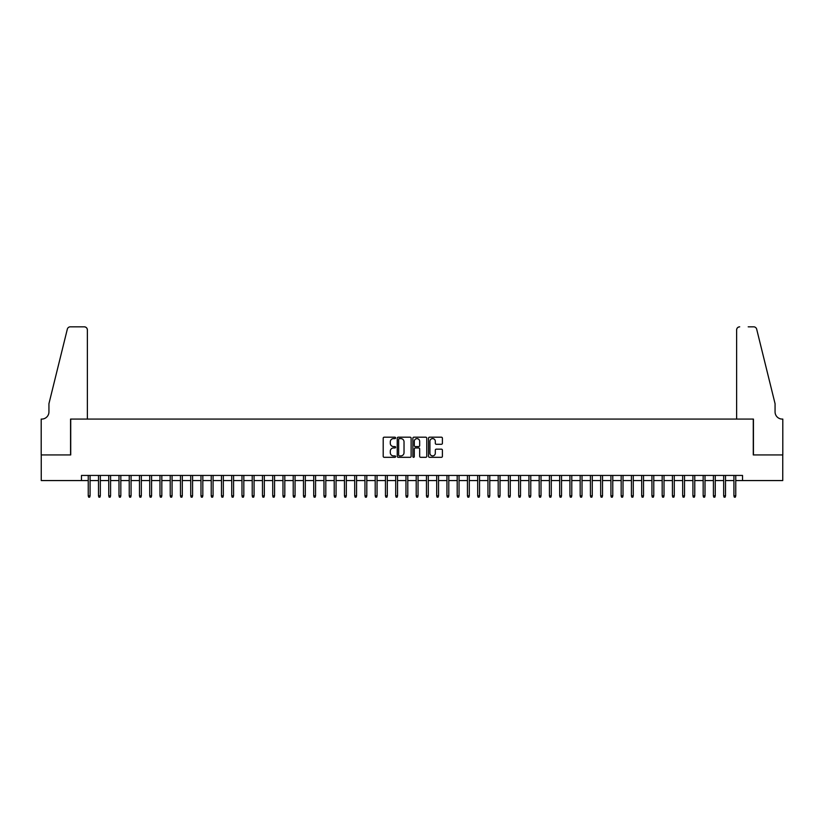 <?xml version="1.0" encoding="UTF-8"?>
<svg xmlns="http://www.w3.org/2000/svg" width="824" height="824" viewBox="0 0 824 824"><rect width="100%" height="100%" fill="white"/><g stroke="black" fill="none" stroke-linecap="round" stroke-linejoin="round"><path stroke-width="1.24" d="M395.602 437.904A0.7 0.7 0 0 0 394.902 437.194L384.211 437.194A1.009 1.009 0 0 0 383.201 438.203L383.201 456.311A1.009 1.009 0 0 0 384.211 457.32L394.902 457.32A0.7 0.7 0 0 0 395.602 456.609A0.7 0.7 0 0 0 394.902 455.909L393.512 455.909A3.224 3.224 0 0 1 390.298 452.685L390.298 451.181A3.224 3.224 0 0 1 393.512 447.957L394.902 447.957A0.7 0.7 0 0 0 395.602 447.257A0.7 0.7 0 0 0 394.902 446.557L393.512 446.557A3.224 3.224 0 0 1 390.298 443.333L390.298 441.818A3.224 3.224 0 0 1 393.512 438.605L394.902 438.605A0.7 0.7 0 0 0 395.602 437.904M441.396 444.291A1.009 1.009 0 0 0 442.406 443.281L442.406 438.203A1.009 1.009 0 0 0 441.396 437.194L429.531 437.194A1.009 1.009 0 0 0 428.521 438.203L428.521 456.311A1.009 1.009 0 0 0 429.531 457.32L441.396 457.32A1.009 1.009 0 0 0 442.406 456.311L442.406 450.172A1.009 1.009 0 0 0 441.396 449.162L436.318 449.162A1.009 1.009 0 0 0 435.309 450.172L435.309 453.221A2.688 2.688 0 0 1 432.621 455.909A2.688 2.688 0 0 1 429.932 453.221L429.932 441.293A2.688 2.688 0 0 1 432.621 438.605A2.688 2.688 0 0 1 435.309 441.293L435.309 443.281A1.009 1.009 0 0 0 436.318 444.291L441.396 444.291M81.473 480.567L41.252 480.567L41.252 454.941L70.72 454.941L70.72 419.076L753.28 419.076L753.28 454.941L782.749 454.941L782.749 480.567L742.527 480.567L742.527 475.438L81.473 475.438L81.473 480.567L88.24 480.567M411.125 438.203A1.009 1.009 0 0 0 410.115 437.194L398.239 437.194A1.009 1.009 0 0 0 397.24 438.203L397.24 456.311A1.009 1.009 0 0 0 398.239 457.32L410.115 457.32A1.009 1.009 0 0 0 411.125 456.311L411.125 438.203M413.885 437.194L425.761 437.194A1.009 1.009 0 0 1 426.76 438.203L426.76 456.311A1.009 1.009 0 0 1 425.761 457.32L420.673 457.32A1.009 1.009 0 0 1 419.673 456.311L419.673 448.967A1.009 1.009 0 0 0 418.664 447.957L415.296 447.957A1.009 1.009 0 0 0 414.287 448.967L414.287 456.609A0.7 0.7 0 0 1 413.586 457.32A0.7 0.7 0 0 1 412.876 456.609L412.876 438.203A1.009 1.009 0 0 1 413.885 437.194M90.084 480.567L98.489 480.567M100.332 480.567L108.737 480.567M110.581 480.567L118.986 480.567M120.829 480.567L129.234 480.567M131.078 480.567L139.483 480.567M141.326 480.567L149.731 480.567M151.575 480.567L159.98 480.567M161.823 480.567L170.228 480.567M172.072 480.567L180.477 480.567M182.32 480.567L190.725 480.567M192.579 480.567L200.974 480.567M202.828 480.567L211.222 480.567M213.076 480.567L221.471 480.567M223.325 480.567L231.729 480.567M233.573 480.567L241.978 480.567M243.822 480.567L252.226 480.567M254.07 480.567L262.475 480.567M264.319 480.567L272.723 480.567M274.567 480.567L282.972 480.567M284.816 480.567L293.22 480.567M295.064 480.567L303.469 480.567M305.313 480.567L313.717 480.567M315.561 480.567L323.966 480.567M325.81 480.567L334.214 480.567M336.058 480.567L344.463 480.567M346.307 480.567L354.711 480.567M356.555 480.567L364.96 480.567M366.804 480.567L375.208 480.567M377.052 480.567L385.457 480.567M387.301 480.567L395.705 480.567M397.549 480.567L405.954 480.567M407.798 480.567L416.202 480.567M418.046 480.567L426.451 480.567M428.295 480.567L436.699 480.567M438.543 480.567L446.948 480.567M448.792 480.567L457.196 480.567M459.04 480.567L467.445 480.567M469.289 480.567L477.693 480.567M479.537 480.567L487.942 480.567M489.786 480.567L498.19 480.567M500.034 480.567L508.439 480.567M510.283 480.567L518.687 480.567M520.531 480.567L528.936 480.567M530.78 480.567L539.184 480.567M541.028 480.567L549.433 480.567M551.277 480.567L559.681 480.567M561.525 480.567L569.93 480.567M571.774 480.567L580.178 480.567M582.022 480.567L590.427 480.567M592.271 480.567L600.675 480.567M602.529 480.567L610.924 480.567M612.778 480.567L621.172 480.567M623.026 480.567L631.421 480.567M633.275 480.567L641.68 480.567M643.523 480.567L651.928 480.567M653.772 480.567L662.177 480.567M664.02 480.567L672.425 480.567M674.269 480.567L682.674 480.567M684.517 480.567L692.922 480.567M694.766 480.567L703.171 480.567M705.014 480.567L713.419 480.567M715.263 480.567L723.668 480.567M725.511 480.567L733.916 480.567M735.76 480.567L742.527 480.567M399.352 438.605A0.7 0.7 0 0 0 398.641 439.305L398.641 455.198A0.7 0.7 0 0 0 399.352 455.909L400.804 455.909A3.224 3.224 0 0 0 404.028 452.685L404.028 441.818A3.224 3.224 0 0 0 400.804 438.605L399.352 438.605M419.673 441.345A2.688 2.688 0 0 0 416.975 438.656A2.688 2.688 0 0 0 414.287 441.345L414.287 445.547A1.009 1.009 0 0 0 415.296 446.557L418.664 446.557A1.009 1.009 0 0 0 419.673 445.547L419.673 441.345M88.24 495.832L88.652 497.171L89.672 497.171L90.084 495.832L88.24 495.832L88.24 475.438M90.084 495.832L90.084 475.438M87.375 419.076L87.375 329.909A3.08 3.08 0 0 0 84.295 326.829L70.308 326.829A3.08 3.08 0 0 0 67.321 329.167L48.935 403.698L48.935 411.897A7.179 7.179 0 0 1 41.767 419.076L41.2 419.076L41.2 454.941L70.565 454.941L70.565 419.076L87.375 419.076L87.375 329.909C87.179 328.055 86.149 327.025 84.295 326.829L75.787 326.829M67.321 329.167C68.104 327.488 68.104 327.488 67.321 329.167C68.104 327.488 68.104 327.488 67.321 329.167M48.935 411.897A7.179 7.179 0 0 1 41.767 419.076M736.625 419.076L736.625 329.909L736.625 419.076L753.435 419.076L753.435 454.941L782.8 454.941L782.8 419.076L782.234 419.076A7.179 7.179 0 0 1 775.065 411.897A7.179 7.179 0 0 0 782.234 419.076M769.42 380.843L756.679 329.167L775.065 403.698L775.065 411.897M748.213 326.829L753.692 326.829A3.08 3.08 0 0 1 756.679 329.167C755.896 327.488 755.896 327.488 756.679 329.167C755.896 327.488 755.896 327.488 756.679 329.167M739.705 326.829A3.08 3.08 0 0 0 736.625 329.909C736.821 328.055 737.851 327.025 739.705 326.829M98.489 495.832L98.901 497.171L99.92 497.171L100.332 495.832L98.489 495.832L98.489 475.438M100.332 495.832L100.332 475.438M108.737 495.832L109.149 497.171L110.179 497.171L110.581 495.832L108.737 495.832L108.737 475.438M110.581 495.832L110.581 475.438M118.986 495.832L119.398 497.171L120.428 497.171L120.829 495.832L118.986 495.832L118.986 475.438M120.829 495.832L120.829 475.438M129.234 495.832L129.646 497.171L130.676 497.171L131.078 495.832L129.234 495.832L129.234 475.438M131.078 495.832L131.078 475.438M139.483 495.832L139.895 497.171L140.925 497.171L141.326 495.832L139.483 495.832L139.483 475.438M141.326 495.832L141.326 475.438M149.731 495.832L150.143 497.171L151.173 497.171L151.575 495.832L149.731 495.832L149.731 475.438M151.575 495.832L151.575 475.438M159.98 495.832L160.392 497.171L161.422 497.171L161.823 495.832L159.98 495.832L159.98 475.438M161.823 495.832L161.823 475.438M170.228 495.832L170.64 497.171L171.67 497.171L172.072 495.832L170.228 495.832L170.228 475.438M172.072 495.832L172.072 475.438M180.477 495.832L180.889 497.171L181.919 497.171L182.32 495.832L180.477 495.832L180.477 475.438M182.32 495.832L182.32 475.438M190.725 495.832L191.137 497.171L192.167 497.171L192.579 495.832L190.725 495.832L190.725 475.438M192.579 495.832L192.579 475.438M200.974 495.832L201.386 497.171L202.416 497.171L202.828 495.832L200.974 495.832L200.974 475.438M202.828 495.832L202.828 475.438M211.222 495.832L211.634 497.171L212.664 497.171L213.076 495.832L211.222 495.832L211.222 475.438M213.076 495.832L213.076 475.438M221.471 495.832L221.883 497.171L222.913 497.171L223.325 495.832L221.471 495.832L221.471 475.438M223.325 495.832L223.325 475.438M231.729 495.832L232.131 497.171L233.161 497.171L233.573 495.832L231.729 495.832L231.729 475.438M233.573 495.832L233.573 475.438M241.978 495.832L242.38 497.171L243.41 497.171L243.822 495.832L241.978 495.832L241.978 475.438M243.822 495.832L243.822 475.438M252.226 495.832L252.628 497.171L253.658 497.171L254.07 495.832L252.226 495.832L252.226 475.438M254.07 495.832L254.07 475.438M262.475 495.832L262.877 497.171L263.907 497.171L264.319 495.832L262.475 495.832L262.475 475.438M264.319 495.832L264.319 475.438M272.723 495.832L273.125 497.171L274.155 497.171L274.567 495.832L272.723 495.832L272.723 475.438M274.567 495.832L274.567 475.438M282.972 495.832L283.374 497.171L284.404 497.171L284.816 495.832L282.972 495.832L282.972 475.438M284.816 495.832L284.816 475.438M293.22 495.832L293.622 497.171L294.652 497.171L295.064 495.832L293.22 495.832L293.22 475.438M295.064 495.832L295.064 475.438M303.469 495.832L303.871 497.171L304.901 497.171L305.313 495.832L303.469 495.832L303.469 475.438M305.313 495.832L305.313 475.438M313.717 495.832L314.129 497.171L315.149 497.171L315.561 495.832L313.717 495.832L313.717 475.438M315.561 495.832L315.561 475.438M323.966 495.832L324.378 497.171L325.398 497.171L325.81 495.832L323.966 495.832L323.966 475.438M325.81 495.832L325.81 475.438M334.214 495.832L334.626 497.171L335.646 497.171L336.058 495.832L334.214 495.832L334.214 475.438M336.058 495.832L336.058 475.438M344.463 495.832L344.875 497.171L345.895 497.171L346.307 495.832L344.463 495.832L344.463 475.438M346.307 495.832L346.307 475.438M354.711 495.832L355.123 497.171L356.143 497.171L356.555 495.832L354.711 495.832L354.711 475.438M356.555 495.832L356.555 475.438M364.96 495.832L365.372 497.171L366.392 497.171L366.804 495.832L364.96 495.832L364.96 475.438M366.804 495.832L366.804 475.438M375.208 495.832L375.62 497.171L376.64 497.171L377.052 495.832L375.208 495.832L375.208 475.438M377.052 495.832L377.052 475.438M385.457 495.832L385.869 497.171L386.889 497.171L387.301 495.832L385.457 495.832L385.457 475.438M387.301 495.832L387.301 475.438M395.705 495.832L396.117 497.171L397.137 497.171L397.549 495.832L395.705 495.832L395.705 475.438M397.549 495.832L397.549 475.438M405.954 495.832L406.366 497.171L407.386 497.171L407.798 495.832L405.954 495.832L405.954 475.438M407.798 495.832L407.798 475.438M416.202 495.832L416.614 497.171L417.634 497.171L418.046 495.832L416.202 495.832L416.202 475.438M418.046 495.832L418.046 475.438M426.451 495.832L426.863 497.171L427.883 497.171L428.295 495.832L426.451 495.832L426.451 475.438M428.295 495.832L428.295 475.438M436.699 495.832L437.111 497.171L438.131 497.171L438.543 495.832L436.699 495.832L436.699 475.438M438.543 495.832L438.543 475.438M446.948 495.832L447.36 497.171L448.38 497.171L448.792 495.832L446.948 495.832L446.948 475.438M448.792 495.832L448.792 475.438M457.196 495.832L457.608 497.171L458.628 497.171L459.04 495.832L457.196 495.832L457.196 475.438M459.04 495.832L459.04 475.438M467.445 495.832L467.857 497.171L468.877 497.171L469.289 495.832L467.445 495.832L467.445 475.438M469.289 495.832L469.289 475.438M477.693 495.832L478.105 497.171L479.125 497.171L479.537 495.832L477.693 495.832L477.693 475.438M479.537 495.832L479.537 475.438M487.942 495.832L488.354 497.171L489.374 497.171L489.786 495.832L487.942 495.832L487.942 475.438M489.786 495.832L489.786 475.438M498.19 495.832L498.602 497.171L499.622 497.171L500.034 495.832L498.19 495.832L498.19 475.438M500.034 495.832L500.034 475.438M508.439 495.832L508.851 497.171L509.871 497.171L510.283 495.832L508.439 495.832L508.439 475.438M510.283 495.832L510.283 475.438M518.687 495.832L519.099 497.171L520.129 497.171L520.531 495.832L518.687 495.832L518.687 475.438M520.531 495.832L520.531 475.438M528.936 495.832L529.348 497.171L530.378 497.171L530.78 495.832L528.936 495.832L528.936 475.438M530.78 495.832L530.78 475.438M539.184 495.832L539.596 497.171L540.626 497.171L541.028 495.832L539.184 495.832L539.184 475.438M541.028 495.832L541.028 475.438M549.433 495.832L549.845 497.171L550.875 497.171L551.277 495.832L549.433 495.832L549.433 475.438M551.277 495.832L551.277 475.438M559.681 495.832L560.093 497.171L561.123 497.171L561.525 495.832L559.681 495.832L559.681 475.438M561.525 495.832L561.525 475.438M569.93 495.832L570.342 497.171L571.372 497.171L571.774 495.832L569.93 495.832L569.93 475.438M571.774 495.832L571.774 475.438M580.178 495.832L580.59 497.171L581.62 497.171L582.022 495.832L580.178 495.832L580.178 475.438M582.022 495.832L582.022 475.438M590.427 495.832L590.839 497.171L591.869 497.171L592.271 495.832L590.427 495.832L590.427 475.438M592.271 495.832L592.271 475.438M600.675 495.832L601.087 497.171L602.117 497.171L602.529 495.832L600.675 495.832L600.675 475.438M602.529 495.832L602.529 475.438M610.924 495.832L611.336 497.171L612.366 497.171L612.778 495.832L610.924 495.832L610.924 475.438M612.778 495.832L612.778 475.438M621.172 495.832L621.584 497.171L622.614 497.171L623.026 495.832L621.172 495.832L621.172 475.438M623.026 495.832L623.026 475.438M631.421 495.832L631.833 497.171L632.863 497.171L633.275 495.832L631.421 495.832L631.421 475.438M633.275 495.832L633.275 475.438M641.68 495.832L642.081 497.171L643.111 497.171L643.523 495.832L641.68 495.832L641.68 475.438M643.523 495.832L643.523 475.438M651.928 495.832L652.33 497.171L653.36 497.171L653.772 495.832L651.928 495.832L651.928 475.438M653.772 495.832L653.772 475.438M662.177 495.832L662.578 497.171L663.608 497.171L664.02 495.832L662.177 495.832L662.177 475.438M664.02 495.832L664.02 475.438M672.425 495.832L672.827 497.171L673.857 497.171L674.269 495.832L672.425 495.832L672.425 475.438M674.269 495.832L674.269 475.438M682.674 495.832L683.075 497.171L684.105 497.171L684.517 495.832L682.674 495.832L682.674 475.438M684.517 495.832L684.517 475.438M692.922 495.832L693.324 497.171L694.354 497.171L694.766 495.832L692.922 495.832L692.922 475.438M694.766 495.832L694.766 475.438M703.171 495.832L703.572 497.171L704.602 497.171L705.014 495.832L703.171 495.832L703.171 475.438M705.014 495.832L705.014 475.438M713.419 495.832L713.821 497.171L714.851 497.171L715.263 495.832L713.419 495.832L713.419 475.438M715.263 495.832L715.263 475.438M723.668 495.832L724.08 497.171L725.099 497.171L725.511 495.832L723.668 495.832L723.668 475.438M725.511 495.832L725.511 475.438M733.916 495.832L734.328 497.171L735.348 497.171L735.76 495.832L733.916 495.832L733.916 475.438M735.76 495.832L735.76 475.438"/></g></svg>
